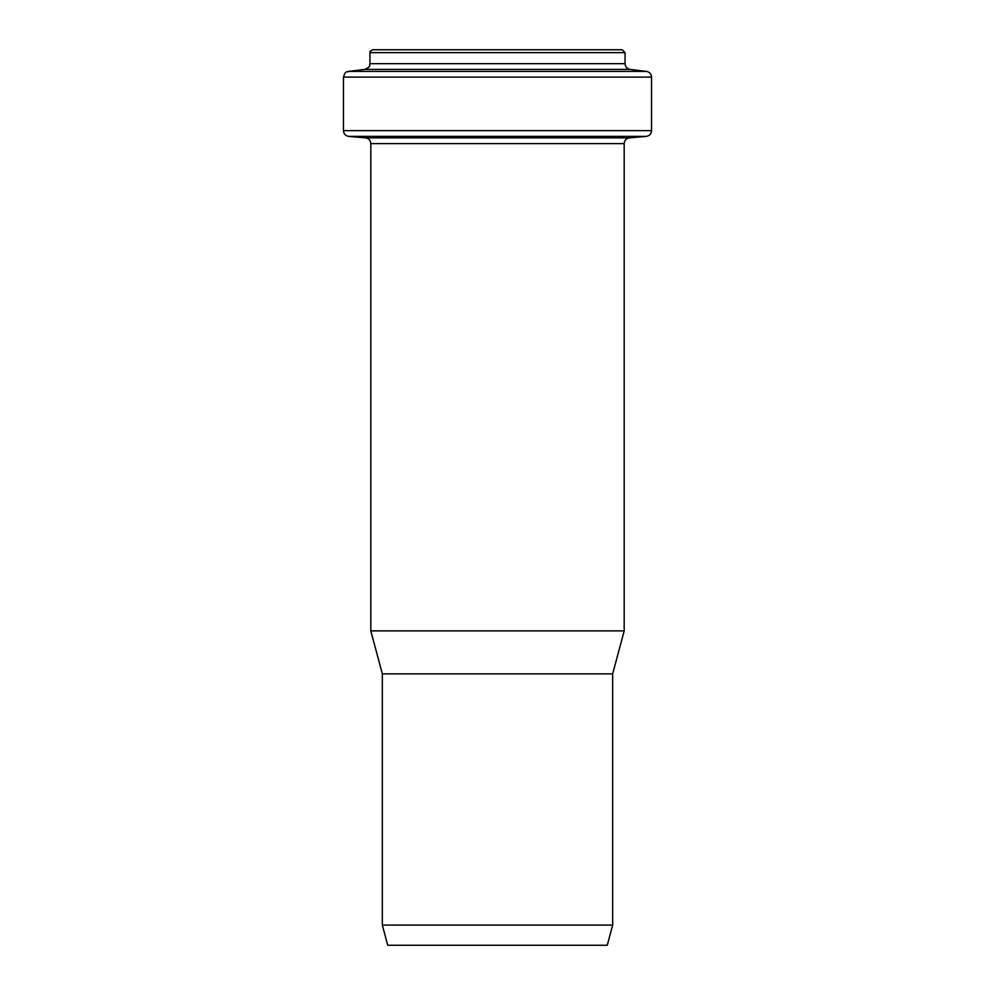 <?xml version="1.0" encoding="UTF-8"?>
<svg xmlns="http://www.w3.org/2000/svg" width="995" height="995" viewBox="0 0 995 995"><rect width="100%" height="100%" fill="white"/><g stroke="black" fill="none" stroke-linecap="round" stroke-linejoin="round"><path stroke-width="1.49" d="M612.671 925.089L382.329 925.089L387.727 945.25L607.273 945.25L612.671 925.089L612.671 673.864L382.329 673.864L382.329 925.089M620.457 49.75L374.543 49.75M651.551 130.656L651.551 77.112C651.302 73.941 649.611 72.038 646.489 71.404L630.121 69.389C626.999 68.754 625.308 66.852 625.059 63.668L625.059 52.635L622.173 49.75L372.826 49.75C370.327 50.969 369.369 51.927 369.941 52.635L369.941 63.668C368.934 65.359 371.894 66.168 364.879 69.389L348.511 71.404C346.969 72.598 345.812 69.749 343.449 77.112L343.449 130.656C343.723 133.915 345.476 135.83 348.71 136.39L646.29 136.39C649.524 135.83 651.277 133.915 651.551 130.656L343.449 130.656M612.671 673.864L624.188 630.88L624.188 143.603C624.474 140.332 626.216 138.417 629.449 137.87L646.29 136.39M624.188 630.88L370.812 630.88L370.812 143.603L624.188 143.603M625.059 52.635L369.941 52.635M625.059 63.668L369.941 63.668M630.121 69.389L364.879 69.389M646.489 71.404L348.511 71.404M651.551 77.112L343.449 77.112M629.449 137.87L365.551 137.87L348.71 136.39M365.551 137.87C368.772 138.417 370.526 140.332 370.812 143.603M382.329 673.864L370.812 630.88"/></g></svg>
